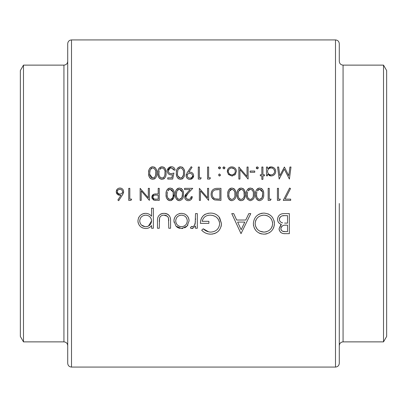 <?xml version="1.0" encoding="UTF-8"?>
<svg xmlns="http://www.w3.org/2000/svg" width="407" height="407" viewBox="0 0 407 407"><rect width="100%" height="100%" fill="white"/><g stroke="black" fill="none" stroke-linecap="round" stroke-linejoin="round"><path stroke-width="0.61" d="M67.715 363.283L67.715 43.717C67.938 41.417 69.205 40.151 71.505 39.927L71.505 367.073C69.205 366.849 67.938 365.583 67.715 363.283M23.484 65.125L23.484 341.875L20.35 336.441L20.35 70.559L23.484 65.125L63.93 65.125C66.229 64.901 67.491 63.64 67.715 61.34M71.505 367.073L335.495 367.073L335.495 39.927C337.795 40.151 339.056 41.417 339.285 43.717L339.285 61.34C339.509 63.64 340.771 64.901 343.07 65.125L343.07 341.875L383.516 341.875L383.516 65.125L386.65 70.559L386.65 336.441L383.516 341.875M339.285 203.5L339.285 363.283C339.056 365.583 337.795 366.849 335.495 367.073M181.497 228.515L187.078 226.089L189.087 220.889C188.675 216.259 186.147 213.746 181.497 213.349C176.867 213.741 174.344 216.254 173.921 220.889L175.931 226.099L181.497 228.515L182.987 228.388M153.353 228.256L153.353 208.206L151.557 208.206L151.557 216.259C150.005 214.362 148.011 213.39 145.579 213.349C140.914 213.777 138.365 216.321 137.932 220.97C138.395 225.585 140.964 228.098 145.635 228.515C148.117 228.515 150.091 227.528 151.557 225.549L151.557 228.256L153.353 228.256M197.314 228.256L197.314 213.604L195.513 213.604L195.192 223.56C194.882 225.28 193.91 226.333 192.282 226.714L191.361 226.455L190.374 228.012L191.941 228.515L195.513 226.099L195.513 228.256L197.314 228.256M241.015 233.659L250.783 213.604L248.819 213.604L245.772 220.029L236.681 220.029L233.72 213.604L231.761 213.604L241.015 233.659M289.346 233.659L289.346 213.604L283.923 213.604C280.123 213.695 277.986 215.593 277.523 219.297C277.63 221.861 278.917 223.57 281.379 224.42L279.065 228.688C279.563 232.209 281.685 233.862 285.434 233.659L289.346 233.659M264.026 234.173C270.436 233.516 273.906 229.97 274.435 223.545C273.85 217.15 270.324 213.665 263.863 213.09C257.422 213.685 253.922 217.201 253.358 223.636C253.907 230.113 257.463 233.623 264.026 234.173M201.684 230.235C204.146 232.789 207.148 234.101 210.694 234.173C217.277 233.679 220.869 230.169 221.479 223.636L219.022 216.88C216.717 214.296 213.817 213.034 210.333 213.09C203.993 213.533 200.682 216.956 200.397 223.372L208.883 223.372L208.883 221.316L202.198 221.316C203.235 217.282 205.891 215.227 210.175 215.145C215.751 215.435 218.92 218.294 219.678 223.718C219.063 228.897 216.092 231.695 210.755 232.112C207.824 231.975 205.316 230.861 203.225 228.775L201.684 230.235M170.579 228.256L170.579 221.255C170.884 216.417 168.696 213.782 164.011 213.349C159.386 213.756 157.204 216.351 157.468 221.123L157.468 228.256L159.269 228.256L159.564 217.893C160.419 216.041 161.894 215.13 163.996 215.145C166.153 215.12 167.653 216.081 168.493 218.035L168.778 228.256L170.579 228.256M130.952 200.376L131.659 199.14L129.808 199.14L129.808 188.344L128.729 188.344L128.729 200.376L130.952 200.376M290.99 167.028L289.906 167.028L288.756 175.702L284.396 167.028L279.807 175.687L278.658 167.028L277.574 167.028L279.171 179.06L284.284 169.185L289.402 179.06L290.99 167.028M174.227 194.353C174.588 190.954 173.245 188.848 170.207 188.034C167.135 188.823 165.751 190.929 166.056 194.353C165.746 197.771 167.129 199.883 170.207 200.682C173.25 199.868 174.588 197.756 174.227 194.353L171.744 200.336M191.193 196.673C191.036 198.377 190.11 199.303 188.405 199.45C186.859 199.349 185.989 198.535 185.796 197.008L188.075 193.32L192.74 188.344L184.564 188.344L184.564 189.576L190.161 189.576L187.154 192.791L184.717 197.105C184.92 199.323 186.131 200.519 188.349 200.682C190.766 200.458 192.073 199.12 192.277 196.673L191.193 196.673L190.39 198.652M262.917 179.365L262.917 175.819L264.464 175.819L264.464 174.74L262.917 174.74L262.917 167.028L261.838 167.028L261.838 174.74L260.297 174.74L260.297 175.819L261.838 175.819L261.838 179.365L262.917 179.365M254.746 172.273L254.746 171.037L250.117 171.037L250.117 172.273L254.746 172.273M232.712 175.9L231.832 175.972L235.185 174.517L236.391 171.398C236.162 168.635 234.641 167.129 231.832 166.875C229.039 167.124 227.523 168.635 227.289 171.398L228.495 174.527L231.832 175.972L228.215 174.196M219.882 175.9L219.5 175.972L220.502 174.969L219.5 173.967L218.498 174.969L219.5 175.972L219.108 175.9M290.684 200.376L290.684 199.14L285.109 199.14L290.537 188.548L289.606 188.034L283.277 200.376L290.684 200.376M270.39 200.376L271.093 199.14L269.246 199.14L269.246 188.344L268.162 188.344L268.162 200.376L270.39 200.376M254.436 194.353C254.792 190.954 253.454 188.848 250.412 188.034C247.339 188.823 245.955 190.929 246.26 194.353C245.955 197.771 247.339 199.883 250.412 200.682C253.454 199.868 254.797 197.756 254.436 194.353M235.928 194.353C236.284 190.954 234.941 188.848 231.904 188.034C228.831 188.823 227.447 190.929 227.752 194.353C227.442 197.771 228.831 199.883 231.904 200.682C234.946 199.868 236.289 197.756 235.928 194.353M208.623 188.344L207.545 188.344L207.545 197.792L199.369 188.344L199.369 200.376L200.453 200.376L200.453 190.903L208.623 200.376L208.623 188.344M209.768 179.06L210.475 177.823L208.623 177.823L208.623 167.028L207.545 167.028L207.545 179.06L209.768 179.06M191.193 166.717L187.49 172.136L186.106 175.671C186.304 177.925 187.546 179.156 189.835 179.365C192.16 179.192 193.437 177.961 193.666 175.682C193.452 173.489 192.226 172.298 189.977 172.12L188.716 172.212L192.058 167.318L191.193 166.717M167.75 179.06L172.685 179.06L173.921 173.041L171.271 173.662C169.5 173.611 168.534 172.726 168.366 171.006C168.518 169.154 169.536 168.137 171.423 167.954L174.074 170.111L175.152 170.111C174.822 168.035 173.596 166.906 171.484 166.717C168.859 166.931 167.46 168.345 167.287 170.96C167.399 173.341 168.666 174.654 171.072 174.893L172.492 174.659L171.84 177.823L167.75 177.823L167.75 179.06M156.797 173.041C157.173 169.663 155.83 167.557 152.778 166.717C149.69 167.531 148.306 169.638 148.626 173.041C148.306 176.435 149.69 178.546 152.778 179.365C155.83 178.531 157.173 176.424 156.797 173.041M166.056 173.041C166.427 169.663 165.084 167.557 162.032 166.717C158.944 167.531 157.56 169.638 157.88 173.041C157.56 176.435 158.944 178.546 162.032 179.365C165.084 178.531 166.427 176.424 166.056 173.041M184.564 173.041C184.936 169.663 183.598 167.557 180.54 166.717C177.452 167.531 176.068 169.638 176.389 173.041C176.068 176.435 177.452 178.546 180.54 179.365C183.598 178.531 184.936 176.424 184.564 173.041M200.514 179.06L201.221 177.823L199.369 177.823L199.369 167.028L198.29 167.028L198.29 179.06L200.514 179.06M219.5 168.88L220.502 167.877L219.5 166.875L218.498 167.877L219.5 168.88L218.564 168.259M220.965 188.344L217.236 188.344C213.36 188.385 211.314 190.339 211.096 194.205C211.06 196.912 212.271 198.825 214.718 199.939L220.965 200.376L220.965 188.344M245.182 194.353C245.538 190.954 244.195 188.848 241.158 188.034C238.085 188.823 236.701 190.929 237.006 194.353C236.701 197.771 238.085 199.883 241.158 200.682C244.2 199.868 245.543 197.756 245.182 194.353L245.151 195.426M263.69 194.353C264.046 190.954 262.708 188.848 259.666 188.034C256.598 188.823 255.209 190.929 255.515 194.353C255.209 197.771 256.593 199.883 259.666 200.682C262.708 199.868 264.051 197.756 263.69 194.353M279.645 200.376L280.347 199.14L278.5 199.14L278.5 188.344L277.416 188.344L277.416 200.376L279.645 200.376M223.972 168.88L224.974 167.877L223.972 166.875L222.97 167.877L223.972 168.88L223.041 168.259M248.112 167.028L247.034 167.028L247.034 176.475L238.858 167.028L238.858 179.06L239.937 179.06L239.937 169.592L248.112 179.06L248.112 167.028M257.29 168.88L258.292 167.877L257.29 166.875L256.288 167.877L257.29 168.88L256.578 168.584M266.468 175.819L267.547 175.819L267.547 174.191L271.103 175.972C273.906 175.717 275.447 174.211 275.722 171.449C275.488 168.681 273.962 167.155 271.138 166.875L267.547 168.549L267.547 167.028L266.468 167.028L266.468 175.819M183.486 194.353C183.842 190.954 182.499 188.848 179.462 188.034C176.389 188.823 175.005 190.929 175.31 194.353C175 197.771 176.384 199.883 179.462 200.682C182.504 199.868 183.847 197.756 183.486 194.353M159.269 200.376L159.269 188.344L158.186 188.344L158.186 193.895L154.263 194.093C152.711 194.515 151.908 195.533 151.862 197.146L154.167 200.193L159.269 200.376M118.702 200.682L122.293 195.192L123.636 191.697C123.453 189.469 122.237 188.243 119.994 188.034C117.699 188.212 116.448 189.438 116.234 191.717C116.417 193.9 117.608 195.085 119.8 195.284L121.047 195.167L117.867 200.03L118.702 200.682M149.394 188.344L148.316 188.344L148.316 197.792L140.14 188.344L140.14 200.376L141.219 200.376L141.219 190.903L149.394 200.376L149.394 188.344M285.434 233.659L284.279 233.618M283.135 233.476L282.188 233.236M282.02 233.175L281.008 232.631M280.56 232.26L280.164 231.832M279.339 230.357L279.09 229.243M279.065 228.688L280.85 224.791M280.571 224.089L279.807 223.677M279.11 223.138L278.546 222.507M278.444 222.37L278.098 221.779M280.459 214.387L281.125 214.082M281.558 213.929L282.733 213.68M280.988 227.762L280.861 228.653C281.517 225.982 283.338 224.822 286.34 225.173L287.546 225.173L287.546 231.598L285.103 231.598C282.707 231.807 281.293 230.825 280.861 228.653L280.942 229.375M281.044 229.711L281.206 230.052M281.659 230.627L281.954 230.871M282.249 231.054L282.723 231.262M282.931 231.329L285.103 231.598M285.419 225.193L284.961 225.219M283.593 225.417L283.18 225.534M282.723 225.727L282.27 226.002M281.97 226.241L281.527 226.709M281.369 226.933L281.151 227.33M281.369 222.441L282.6 222.878C280.637 222.451 279.543 221.255 279.319 219.297C280.016 216.524 281.903 215.308 284.986 215.659L287.546 215.659L287.546 223.117L284.59 223.087M285.414 223.107L286.355 223.117M279.411 218.549L279.385 219.958M279.889 221.164L280.164 221.52M280.311 221.678L280.805 222.1M284.035 215.679L282.621 215.822M282.153 215.919L281.273 216.249M280.484 216.794L279.97 217.369M279.874 217.511L279.472 218.325M287.546 215.659L284.986 215.659M154.334 167.073L154.787 167.343M154.858 167.394L155.204 167.679M156.364 169.577L156.471 169.928M156.512 170.09L156.67 170.955M155.194 178.419L154.899 178.663M154.777 178.749L154.324 179.014M151.251 179.034L150.977 178.892M150.325 178.414L149.969 178.037M149.801 177.823L149.486 177.32M149.389 177.142L148.998 176.16M148.881 175.717L148.657 174.084M148.657 171.978L148.998 169.907M149.054 169.734L149.394 168.925M149.751 168.33L149.98 168.035M149.99 168.025L151.719 166.875M155.703 173.87L155.718 173.041C156.059 175.697 155.067 177.396 152.742 178.134L153.149 178.098M153.546 177.996L153.927 177.823M154.278 177.6L155.26 176.287L155.586 175.096M155.637 174.684L155.698 173.972M149.776 174.435L152.742 178.134C150.432 177.376 149.42 175.676 149.705 173.041L150.158 170.019L149.801 171.5M149.725 173.86L149.761 174.272M149.725 172.273L149.705 173.041M150.325 169.612L152.294 167.994M151.862 168.116L151.47 168.305M151.104 168.569L150.839 168.824M153.154 167.989L152.742 167.954C155.072 168.702 156.064 170.396 155.718 173.041L155.703 172.222M155.51 170.589L155.265 169.811M155.113 169.485L154.869 169.093M163.589 167.073L164.886 168.162M165.618 169.577L166.025 171.993M164.448 178.419L164.153 178.663M164.031 178.749L163.578 179.014M162.032 179.365L161.487 179.329M160.506 179.034L160.231 178.892M159.58 178.414L159.223 178.037M159.061 177.823L158.74 177.32M158.644 177.142L158.252 176.16M158.135 175.717L157.911 174.084M157.911 171.978L158.252 169.907M158.308 169.734L158.654 168.925M159.005 168.33L159.234 168.035M159.244 168.025L160.974 166.875M164.957 173.87L164.972 173.041C165.313 175.697 164.321 177.396 161.996 178.134L162.403 178.098M162.8 177.996L163.182 177.823M163.533 177.6L164.514 176.287M164.52 176.277L164.84 175.096M164.891 174.684L164.952 173.972M159.885 176.989L161.996 178.134C159.686 177.376 158.674 175.676 158.959 173.041L159.198 170.752M158.979 173.86L159.015 174.262M159.132 175.096L159.244 175.565M159.641 176.592L159.839 176.923M158.979 172.273L158.959 173.041M159.58 169.612L161.548 167.994M161.116 168.116L160.724 168.305M160.358 168.569L160.093 168.824M162.408 167.989L161.996 167.954C164.326 168.702 165.318 170.396 164.972 173.041L164.957 172.222M164.764 170.594L164.52 169.811M164.367 169.485L164.123 169.093M171.072 174.893L169.561 174.613M168.305 173.733L167.847 173.133M167.358 170.131L171.062 166.738M171.876 166.738L173.458 167.277M174.781 168.803L175.02 169.454M174.074 170.111L173.163 168.544M171.891 167.989L171.423 167.954M170.223 168.183L169.963 168.31M169.699 168.473L168.366 171.006C168.539 172.731 169.505 173.616 171.271 173.662L173.921 173.041M182.097 167.073L182.555 167.343M182.621 167.394L182.967 167.679M184.127 169.577L184.234 169.928M184.274 170.09L184.437 170.955M182.957 178.419L182.662 178.663M182.54 178.749L182.087 179.014M179.014 179.034L178.739 178.892M178.088 178.414L177.732 178.037M177.569 177.823L177.249 177.32M177.157 177.142L176.76 176.16M176.643 175.717L176.419 174.084M176.419 171.978L176.765 169.907M176.816 169.734L177.162 168.925M177.513 168.33L177.742 168.035M177.752 168.025L179.482 166.875M183.465 173.87L183.486 173.041C183.822 175.697 182.829 177.396 180.505 178.134L180.917 178.098M181.308 177.996L181.69 177.823M182.041 177.6L183.348 175.096M183.404 174.684L183.46 173.972M177.925 176.094L180.505 178.134C178.195 177.376 177.182 175.676 177.467 173.041L177.925 170.019L177.467 173.041M177.488 173.86L177.523 174.272M177.64 175.096L177.752 175.565M178.088 169.612L180.057 167.994M179.624 168.116L179.233 168.305M178.866 168.569L178.602 168.824M180.917 167.989L180.505 167.954C182.835 168.702 183.832 170.396 183.486 173.041L183.465 172.222M183.272 170.589L183.028 169.811M182.875 169.485L182.631 169.093M188.716 172.212L189.352 172.141M189.977 172.12C192.211 172.283 193.437 173.474 193.666 175.682L190.578 179.304M189.087 179.299L188.385 179.09M187.734 178.749L187.164 178.281M186.716 177.722L186.381 177.086M186.381 177.081L186.172 176.389M186.223 174.705L186.35 174.267M186.976 172.944L187.134 172.685M190.786 173.504L189.779 173.351C191.397 173.407 192.328 174.206 192.582 175.743C192.363 177.254 191.468 178.052 189.891 178.134L190.43 178.088M192.343 174.756L192.17 174.486M191.682 173.987L191.402 173.784M191.259 173.703L190.807 173.509M191.331 177.767L192.094 177.121M189.372 178.093L189.891 178.134C188.309 178.057 187.408 177.259 187.184 175.743L187.235 176.226M187.678 177.121L187.963 177.421M188.034 177.483L188.889 177.971M187.622 174.369L187.184 175.743C187.342 174.227 188.207 173.428 189.779 173.351L188.797 173.504M188.716 173.53L188.344 173.708M220.207 168.584L219.704 168.859M218.498 167.877L218.569 167.496M218.666 167.318L219.114 166.951M220.212 167.175L220.426 167.496M214.718 199.939L211.966 197.665M211.564 196.851L211.289 195.986M212.21 193.508L212.174 194.21C212.184 196.484 213.243 198.016 215.344 198.804C213.243 198.016 212.184 196.484 212.174 194.21C212.164 192.104 213.131 190.664 215.064 189.881L219.887 189.576L219.887 199.14L215.796 198.916M216.259 198.992L219.037 199.14M215.486 189.774L214.413 190.15M213.304 190.995L212.724 191.819M212.556 192.16L212.332 192.821M212.332 192.837L212.245 193.259M218.503 189.576L216.839 189.621M216.768 189.626L216.117 189.682M233.445 188.38L233.903 188.65M234.005 188.721L234.31 188.975M234.671 189.362L235.231 190.257M235.5 190.924L235.597 191.234M235.643 191.427L235.795 192.257M231.904 200.682L231.364 200.646M230.85 200.529L229.645 199.893M229.462 199.735L229.11 199.369M228.922 199.125L228.602 198.616M228.531 198.479L228.129 197.487M227.996 196.988L227.783 195.411M227.783 193.289L228.129 191.204M228.169 191.081L228.536 190.222M228.866 189.667L229.11 189.347M229.116 189.341L229.482 188.96M229.899 188.639L230.204 188.456M230.362 188.375L230.861 188.182M231.461 199.41L231.868 199.45C229.568 198.708 228.556 197.008 228.831 194.358L229.289 191.336L231.868 189.27C234.188 189.998 235.18 191.692 234.849 194.358C235.175 197.034 234.183 198.728 231.868 199.45C234.188 198.723 235.18 197.024 234.849 194.358L234.829 193.534M228.856 195.187L228.938 196.001M229.004 196.393L229.121 196.896M229.507 197.888L229.701 198.224M229.767 198.316L230.337 198.911M229.451 190.924L229.07 192.068M228.932 192.801L228.831 194.358M232.28 189.306L231.425 189.306M230.998 189.428L230.357 189.784M230.24 189.876L229.955 190.15M234.636 191.89L234.386 191.112M234.264 190.847L233.984 190.39M242.699 188.38L243.157 188.65M243.259 188.721L243.569 188.975M243.925 189.362L244.485 190.257M244.755 190.924L245.151 193.305M245.151 195.452L244.551 198.331M244.49 198.463L243.92 199.364M243.869 199.42L243.564 199.745M243.32 199.944L242.694 200.336M241.158 200.682L240.618 200.646M240.105 200.529L238.899 199.893M238.716 199.735L238.365 199.369M238.176 199.125L237.856 198.616M237.785 198.479L237.383 197.487M237.25 196.988L237.037 195.411M237.037 193.289L237.388 191.204M237.423 191.081L237.79 190.222M238.12 189.667L238.365 189.347M238.37 189.341L238.736 188.96M239.153 188.639L239.458 188.456M239.616 188.375L240.115 188.182M240.715 199.41L241.122 199.45C238.823 198.708 237.81 197.008 238.085 194.358L238.543 191.336L241.122 189.27C243.442 189.998 244.439 191.692 244.103 194.358C244.429 197.034 243.437 198.728 241.122 199.45C243.442 198.723 244.434 197.024 244.103 194.358L244.022 192.709M238.11 195.187L238.192 196.001M238.258 196.393L238.375 196.896M238.761 197.888L238.955 198.224M239.021 198.316L239.596 198.911M238.711 190.924L238.324 192.068M238.187 192.801L238.085 194.358M241.534 189.306L240.679 189.306M240.252 189.428L239.611 189.784M239.494 189.876L239.209 190.15M243.89 191.89L243.64 191.112M243.518 190.847L243.238 190.39M251.953 188.38L252.411 188.65M252.513 188.721L252.823 188.975M253.179 189.362L253.739 190.257M254.009 190.924L254.105 191.234M254.156 191.427L254.309 192.257M250.412 200.682L249.878 200.646M247.431 199.125L247.11 198.616M247.039 198.479L246.637 197.487M246.505 196.988L246.291 195.411M246.296 193.289L246.408 192.246M246.408 192.241L246.642 191.204M246.678 191.081L247.044 190.222M247.375 189.667L247.619 189.347M247.624 189.341L247.99 188.96M248.412 188.639L248.713 188.456M248.87 188.375L249.374 188.182M253.337 195.192L253.358 194.358C253.683 197.034 252.691 198.728 250.376 199.45L250.783 199.415M251.18 199.313L251.562 199.14M251.902 198.921L252.889 197.614M252.895 197.604L253.144 196.83M253.159 196.759L253.22 196.423M253.276 196.011L253.332 195.268M249.969 199.41L250.376 199.45C248.077 198.708 247.064 197.008 247.339 194.358L247.578 192.068M247.364 195.187L247.446 196.001M247.512 196.393L247.629 196.896M248.016 197.888L248.209 198.224M248.275 198.316L248.85 198.911M247.441 192.801L247.339 194.358M247.965 190.924L250.376 189.27L248.865 189.784M248.748 189.876L248.463 190.15M250.788 189.306L250.376 189.27C252.696 189.998 253.693 191.692 253.358 194.358L253.337 193.534M253.144 191.89L252.895 191.112M252.772 190.847L252.493 190.39M261.208 188.38L261.665 188.65M261.767 188.721L262.077 188.975M262.434 189.362L262.993 190.257M263.263 190.924L263.36 191.234M263.41 191.427L263.563 192.257M259.666 200.682L259.132 200.646M258.613 200.529L257.407 199.893M257.224 199.735L256.873 199.369M256.685 199.125L256.364 198.616M256.293 198.479L255.891 197.487M255.759 196.988L255.55 195.411M255.55 193.289L255.896 191.204M255.932 191.081L256.298 190.222M256.629 189.667L256.873 189.347M256.878 189.341L257.244 188.96M257.667 188.639L257.967 188.456M258.124 188.375L258.628 188.182M262.149 197.604L262.612 194.358C262.937 197.034 261.945 198.728 259.63 199.45L262.144 197.614M259.223 199.41L259.63 199.45C257.331 198.708 256.318 197.008 256.593 194.358L256.832 192.068M256.619 195.177L256.7 196.001M256.766 196.393L256.883 196.896M257.27 197.888L257.463 198.224M257.529 198.316L258.104 198.911M256.619 193.59L256.593 194.358M257.219 190.924L259.63 189.27L258.119 189.784M258.002 189.876L257.717 190.15M262.398 191.89L259.63 189.27C261.955 189.998 262.947 191.692 262.612 194.358L262.591 193.534M274.389 224.578L274.247 225.61M274.008 226.613L273.667 227.605M273.646 227.655L272.838 229.253M269.866 232.377L269.002 232.906M267.089 233.715L266.092 233.969M266.086 233.969L265.064 234.122M261.752 233.964L259.895 233.43M259.559 233.287L258.938 232.992M255.713 230.357L254.11 227.701M253.536 225.697L253.449 225.163M257.234 215.41L258.888 214.291M258.989 214.235L259.819 213.853M260.801 213.507L262.398 213.182M267.974 213.858L268.869 214.28M269.765 214.815L271.367 216.142M272.125 216.967L272.69 217.725M274.018 220.508L274.394 222.532M259.997 231.212L263.934 232.112C258.618 231.68 255.693 228.856 255.153 223.641L255.194 224.496M255.494 226.078L257.148 229.08M257.743 229.69L258.384 230.23M255.194 222.792L255.153 223.641C255.657 218.386 258.582 215.557 263.934 215.145L263.08 215.181M262.23 215.298L261.859 215.374M259.808 216.097L258.353 216.997M257.117 218.172L255.815 220.289M255.794 220.335L255.51 221.128M265.618 215.293L263.934 215.145C269.19 215.557 272.09 218.356 272.639 223.55C272.151 228.765 269.251 231.619 263.934 232.112L264.794 232.076M272.598 222.721L272.481 221.871M271.459 219.251L271.159 218.808M270.05 217.547L269.419 217.002M268.727 216.509L267.251 215.746M267.216 215.735L266.432 215.471M265.639 231.949L266.473 231.741M270.691 228.999L271.632 227.615M272.003 226.852L272.278 226.063M272.598 224.399L272.639 223.55M241.163 229.746L237.632 222.09L244.795 222.09L241.163 229.746M210.694 234.173L208.201 233.923M208.165 233.918L206.949 233.598M205.759 233.135L205.047 232.784M204.273 232.331L203.602 231.873M203.225 228.775L208.669 231.863M209.691 232.051L210.755 232.112C216.056 231.725 219.032 228.927 219.678 223.718M219.439 221.815L217.959 218.773M216.733 217.475L216.412 217.211M215.288 216.463L212.82 215.471M212.505 215.395L210.175 215.145M202.33 220.645L202.198 221.316M200.544 221.357L201.002 219.398M201.373 218.452L201.836 217.557M202.386 216.733L203.047 215.949M203.785 215.252L204.584 214.652M204.609 214.637L205.464 214.143M207.946 213.309L208.364 213.232M213.965 213.578L215.13 213.99M215.456 214.133L216.203 214.52M219.643 217.694L221.479 223.636M221.433 224.695L221.047 226.694M219.119 230.347L218.356 231.191M218.34 231.201L217.043 232.275M216.712 232.494L215.364 233.221M214.835 233.44L213.823 233.771M212.795 233.994L211.752 234.132M193.03 228.327L192.501 228.464M191.524 228.475L191.112 228.368M191.361 226.455L192.857 226.633M194.083 225.819L194.449 225.346M194.566 225.152L195.436 221.662M195.502 219.795L195.513 218.528M148.977 227.788L147.71 228.256M147.019 228.408L146.617 228.459M142.674 227.961L142.023 227.655M140.201 226.312L139.687 225.768M139.525 225.57L139.23 225.178M138.248 223.178L137.968 221.749M138.487 218.03L138.802 217.369M141.326 214.611L142.648 213.899M143.356 213.655L144.689 213.395M146.469 213.395L148.082 213.756M148.128 213.772L148.906 214.102M145.09 226.689L145.65 226.714C142.084 226.419 140.11 224.496 139.728 220.95L139.845 222.095M140.751 224.191L141.478 225.061L145.075 226.689M139.764 220.401L139.728 220.95C140.105 217.424 142.068 215.491 145.625 215.145L144.475 215.257M142.353 216.132L141.555 216.763M141.483 216.834L140.751 217.725M140.196 218.737L139.764 220.375M146.174 215.176L145.625 215.145C149.237 215.41 151.216 217.328 151.557 220.899L151.455 219.744M151.129 218.64L150.885 218.127M150.575 217.623L150.163 217.099M149.796 216.733L148.921 216.081M146.769 215.252L146.205 215.176M148.458 226.068L151.557 220.899C151.246 224.486 149.277 226.424 145.65 226.714L146.805 226.618M147.38 226.49L147.649 226.409M168.773 220.604L168.737 219.76M168.732 219.734L168.213 217.369M168.025 217.053L167.587 216.509M167.323 216.259L163.996 215.145M160.75 216.203L160.251 216.702M159.854 217.262L159.31 219.668M159.274 220.563L159.269 221.464M160.46 214.158L161.838 213.609M162.556 213.456L163.278 213.37M164.759 213.375L165.512 213.461M165.593 213.477L166.901 213.838M166.921 213.843L168.218 214.575M168.483 214.789L168.768 215.054M169.256 215.613L169.668 216.249M169.978 216.9L170.141 217.379M170.207 217.603L170.447 218.89M186.528 226.643L184.559 227.915M179.93 228.368L178.424 227.915M178.398 227.905L177.254 227.264M176.933 227.03L176.582 226.74M174.033 222.288L173.972 221.825M173.921 220.889L174.059 219.404M174.237 218.671L174.735 217.44M175.178 216.687L176.124 215.522M179.299 213.629L180.026 213.466M184.437 213.873L185.114 214.184M186.889 215.527L187.831 216.692M188.024 216.992L188.538 218.004M188.792 218.747L189.057 220.162M187.932 224.985L187.607 225.453M180.927 226.689L181.502 226.714C177.966 226.353 176.038 224.405 175.722 220.879L175.814 221.978M176.134 223.102L176.674 224.099M177.406 224.985L178.276 225.722M179.273 226.277L179.808 226.47M175.748 220.335L175.722 220.879C176.033 217.363 177.961 215.451 181.502 215.145L180.372 215.247M179.278 215.562L178.266 216.081M177.386 216.799L177.014 217.211M175.824 219.755L175.748 220.309M182.046 215.171L181.502 215.145C185.032 215.435 186.961 217.348 187.286 220.879L187.184 219.744M186.854 218.661L186.325 217.659M185.612 216.783L184.747 216.081M182.631 215.247L182.077 215.171M187.286 220.879C186.971 224.41 185.043 226.358 181.502 226.714C185.037 226.363 186.966 224.42 187.286 220.879M220.502 174.969L220.426 175.356M219.5 175.972L218.498 174.969L219.5 173.967L219.114 174.043M224.684 168.584L224.181 168.859M222.97 167.877L223.041 167.496M223.138 167.318L223.585 166.951M224.689 167.175L224.903 167.496M234.859 174.847L234.488 175.147M227.36 172.253L227.956 169.012M228.037 168.885L228.597 168.193M230.077 167.191L230.952 166.946M231.832 166.875L233.603 167.191M235.083 168.193L235.638 168.885M235.709 168.991L236.05 169.653M236.309 170.533L236.37 170.96M235.694 173.86L235.485 174.155M231.491 174.878L231.837 174.893C229.706 174.664 228.551 173.499 228.368 171.393C228.546 169.297 229.701 168.147 231.837 167.954L231.156 168.015M228.617 172.721L228.938 173.311M228.943 173.321L229.894 174.293M230.489 168.208L229.889 168.518M228.429 170.726L228.368 171.393M234.315 168.946L231.837 167.954C233.969 168.137 235.124 169.287 235.307 171.393L235.246 170.716M235.053 170.07L234.737 169.475M235.063 172.721L235.307 171.393C235.129 173.499 233.974 174.669 231.837 174.893L233.18 174.628L234.742 173.321M257.997 168.584L257.677 168.803M256.573 168.579L256.354 168.259M256.288 167.877L256.359 167.496M256.456 167.318L256.903 166.951M258.002 167.175L258.216 167.496M269.195 167.267L270.08 166.982M270.126 166.972L270.609 166.901M271.138 166.875L273.723 167.659M274.974 168.92L275.397 169.709M275.651 170.599L275.702 171.011M272.873 175.641L271.566 175.951M270.574 175.946L269.088 175.534M270.411 174.837L271.087 174.893C268.91 174.715 267.73 173.555 267.547 171.403C267.73 169.281 268.915 168.132 271.098 167.954L270.406 168.015M268.121 173.362L268.569 173.891M269.724 174.649L270.055 174.761M268.121 169.465L267.628 170.599M267.608 170.721L267.547 171.403M272.456 168.218L271.098 167.954C273.245 168.162 274.425 169.322 274.644 171.433L274.033 169.5M273.596 168.971L273.072 168.549M274.572 172.11L274.644 171.433C274.435 173.545 273.25 174.7 271.087 174.893L271.79 174.832M272.441 174.644L272.7 174.527M273.066 174.318L274.043 173.362M186.671 198.835L188.96 199.405M189.484 199.257L189.972 199.003M192.277 196.673L191.153 199.511M189.881 200.392L188.802 200.661M187.637 200.626L186.95 200.442M185.322 199.12L184.982 198.499M184.864 198.158L184.783 197.812M184.768 196.469L184.92 195.859M185.185 195.258L185.516 194.729M185.638 194.551L186.299 193.732M188.075 193.32L187.312 194.134M186.274 195.431L186.014 195.93M185.851 196.459L186.192 198.301M186.258 198.397L186.599 198.769M181.003 188.38L181.461 188.65M181.563 188.721L181.868 188.975M182.224 189.362L182.789 190.257M183.058 190.924L183.15 191.234M183.201 191.427L183.353 192.257M179.462 200.682L178.922 200.646M178.403 200.529L177.94 200.356M177.64 200.193L177.203 199.893M177.02 199.735L176.669 199.369M176.48 199.125L176.16 198.616M176.083 198.479L175.687 197.487M175.554 196.988L175.458 196.459M175.453 196.454L175.341 195.411M175.341 193.289L175.453 192.246M175.458 192.241L175.687 191.204M175.727 191.081L176.094 190.222M176.424 189.667L176.663 189.347M176.669 189.341L177.04 188.96M177.457 188.639L177.762 188.456M177.915 188.375L178.419 188.182M181.944 197.604L182.402 194.358C182.733 197.034 181.741 198.728 179.426 199.45L181.939 197.614M179.014 199.41L179.426 199.45C177.126 198.708 176.114 197.008 176.389 194.358L176.842 191.336L176.485 192.816M176.409 195.187L176.445 195.594M176.445 195.609L176.679 196.896M177.065 197.888L177.259 198.224M177.325 198.316L177.895 198.911M176.409 193.59L176.389 194.358M177.009 190.924L178.983 189.306M178.556 189.428L177.915 189.784M177.793 189.876L177.513 190.15M182.194 191.89L179.426 189.27C181.746 189.998 182.738 191.692 182.402 194.358L182.387 193.534M171.749 188.38L172.202 188.65M172.309 188.721L172.614 188.975M172.97 189.362L173.535 190.257M173.804 190.924L173.896 191.234M173.947 191.427L174.099 192.257M171.255 200.529L169.668 200.646M169.149 200.529L167.943 199.893M167.765 199.735L167.414 199.369M167.226 199.125L166.901 198.616M166.829 198.479L166.432 197.487M166.3 196.988L166.087 195.411M166.087 193.289L166.198 192.246M166.198 192.241L166.432 191.204M166.473 191.081L166.834 190.222M167.17 189.667L167.409 189.347M167.414 189.341L167.786 188.96M168.203 188.639L168.508 188.456M168.661 188.375L169.164 188.182M173.133 195.192L173.148 194.358C173.479 197.034 172.487 198.728 170.172 199.45L170.579 199.415M170.971 199.313L171.352 199.14M171.698 198.921L172.685 197.614M172.69 197.604L172.934 196.83M172.95 196.759L173.016 196.423M173.067 196.011L173.128 195.268M169.76 199.41L170.172 199.45C167.872 198.708 166.86 197.008 167.135 194.358L167.374 192.068M167.155 195.187L167.241 196.001M167.302 196.393L167.419 196.896M167.806 197.888L168.005 198.224M168.071 198.316L168.64 198.911M167.236 192.801L167.135 194.358M167.755 190.924L169.729 189.306M169.302 189.428L168.661 189.784M168.539 189.876L168.259 190.15M172.939 191.89L170.172 189.27C172.492 189.998 173.484 191.692 173.148 194.358L173.133 193.534M155.932 200.361L154.609 200.275M153.673 200.025L153.225 199.791M153.215 199.781L152.803 199.461M152.187 198.641L152.055 198.336M151.999 198.158L151.897 197.66M151.862 197.146L153.76 194.251M154.64 194.022L155.789 193.925M158.186 195.131L156.079 195.101L158.186 195.131L158.186 199.14L155.988 199.14C154.299 199.349 153.281 198.682 152.946 197.141C153.297 195.569 154.339 194.892 156.079 195.101L155.55 195.116M153.012 197.66L153.215 198.128M153.541 198.535L153.938 198.825M153.958 198.835L154.345 198.982M154.95 199.094L155.988 199.14M154.329 195.284L153.994 195.421M153.938 195.452L153.556 195.721M153.098 196.378L152.946 197.141M121.047 195.167L120.426 195.253M119.8 195.284L116.27 192.257M116.234 191.717L117.323 189.077M117.908 188.629L118.554 188.304M118.564 188.299L119.261 188.1M119.994 188.034L121.408 188.309M123.606 192.175L123.397 193.091M123.051 193.91L122.797 194.383M118.956 193.864L120.029 194.047C118.447 193.981 117.542 193.183 117.313 191.656L117.537 192.633M117.811 193.045L118.162 193.396M117.323 191.412L117.313 191.656C117.516 190.155 118.391 189.357 119.933 189.27L118.518 189.642M118.122 189.932L117.786 190.283M117.735 190.349L117.364 191.163M122.085 190.283L120.904 189.433L119.933 189.27C121.479 189.352 122.349 190.15 122.558 191.656L122.543 191.402M122.507 191.163L122.105 190.313M122.512 192.135L122.558 191.656C122.405 193.162 121.561 193.961 120.029 194.047L121.2 193.813M121.815 193.391L122.131 193.025M122.166 192.974L122.37 192.603M23.484 341.875L63.93 341.875L63.93 65.125M71.505 39.927L335.495 39.927M343.07 65.125L383.516 65.125M343.07 341.875C340.771 342.099 339.509 343.36 339.285 345.66M63.93 341.875C66.229 342.099 67.491 343.36 67.715 345.66"/></g></svg>
